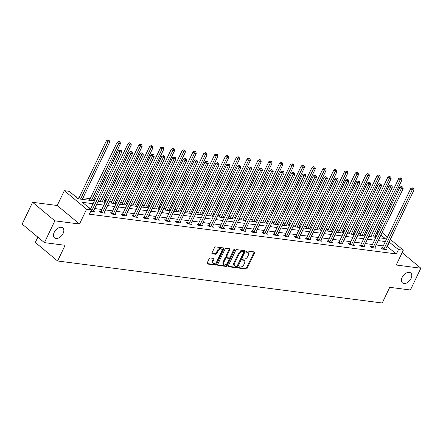 <?xml version="1.0" encoding="UTF-8"?>
<svg xmlns="http://www.w3.org/2000/svg" width="443" height="443" viewBox="0 0 443 443"><rect width="100%" height="100%" fill="white"/><g stroke="black" fill="none" stroke-linecap="round" stroke-linejoin="round"><path stroke-width="0.66" d="M238.677 267.422A0.692 0.437 129.8 0 0 238.866 268.081L246.103 269.017A0.991 0.626 129.8 0 0 247.194 268.253L254.57 252.853A0.991 0.626 129.8 0 0 254.526 252.006A0.991 0.626 129.8 0 0 254.299 251.912L247.061 250.976A0.692 0.437 129.8 0 0 246.491 252.172L247.427 252.294A3.167 1.999 129.8 0 1 248.141 252.593A3.167 1.999 129.8 0 1 248.296 255.312L247.681 256.597A3.167 1.999 129.8 0 1 244.187 259.05L243.251 258.928A0.692 0.437 129.8 0 0 242.675 260.13L243.617 260.251A3.167 1.999 129.8 0 1 244.331 260.55A3.167 1.999 129.8 0 1 244.481 263.269L243.866 264.549A3.167 1.999 129.8 0 1 240.377 267.007L239.441 266.885A0.692 0.437 129.8 0 0 238.677 267.422M63.105 233.472A6.457 4.076 129.8 0 0 62.795 227.935A6.457 4.076 129.8 0 0 54.223 232.32A6.457 4.076 129.8 0 0 54.533 237.863A6.457 4.076 129.8 0 0 63.105 233.472M411.049 278.509A6.457 4.076 129.8 0 0 410.739 272.971A6.457 4.076 129.8 0 0 402.166 277.357A6.457 4.076 129.8 0 0 402.477 282.9A6.457 4.076 129.8 0 0 411.049 278.509M210.27 257.976A0.991 0.626 129.8 0 0 209.179 258.745L207.108 263.064A0.991 0.626 129.8 0 0 207.158 263.912A0.991 0.626 129.8 0 0 207.379 264.006L215.42 265.047A0.991 0.626 129.8 0 0 216.511 264.283L223.887 248.883A0.991 0.626 129.8 0 0 223.837 248.036A0.991 0.626 129.8 0 0 223.615 247.942L215.575 246.901A0.991 0.626 129.8 0 0 214.484 247.665L211.987 252.887A0.991 0.626 129.8 0 0 212.031 253.734A0.991 0.626 129.8 0 0 212.258 253.828L215.697 254.271A0.991 0.626 129.8 0 0 216.788 253.507L218.028 250.921A2.647 1.672 129.8 0 1 221.544 249.116A2.647 1.672 129.8 0 1 221.672 251.391L216.815 261.525A2.647 1.672 129.8 0 1 213.299 263.33A2.647 1.672 129.8 0 1 213.172 261.054L213.98 259.365A0.991 0.626 129.8 0 0 213.93 258.518A0.991 0.626 129.8 0 0 213.709 258.424L210.27 257.976M44.427 242.626L22.15 224.092L32.588 202.307L54.866 220.835L44.427 242.626L65.104 245.3L57.59 260.988L382.215 303.001L389.735 287.319L410.412 289.993L420.85 268.209L396.214 265.019L403.313 250.206L398.456 249.575L396.369 253.933L89.364 214.196L91.452 209.838L86.595 209.212L64.324 190.678L69.18 191.31L78.212 198.818L94.409 200.917M54.866 220.835L79.496 224.025L86.595 209.212M228.295 265.806A0.991 0.626 129.8 0 0 228.339 266.653A0.991 0.626 129.8 0 0 228.566 266.747L236.601 267.788A0.991 0.626 129.8 0 0 237.692 267.024L245.068 251.624A0.991 0.626 129.8 0 0 245.023 250.777A0.991 0.626 129.8 0 0 244.796 250.683L236.761 249.642A0.991 0.626 129.8 0 0 235.67 250.411L228.295 265.806M226.008 266.42L217.973 265.379A0.991 0.626 129.8 0 1 217.746 265.285A0.991 0.626 129.8 0 1 217.701 264.432L225.077 249.038A0.991 0.626 129.8 0 1 226.168 248.268L229.607 248.717A0.991 0.626 129.8 0 1 229.834 248.811A0.991 0.626 129.8 0 1 229.878 249.658L226.888 255.904A0.991 0.626 129.8 0 0 226.938 256.752A0.991 0.626 129.8 0 0 227.159 256.846L229.441 257.145A0.991 0.626 129.8 0 0 230.532 256.375L233.649 249.874A0.692 0.437 129.8 0 1 234.602 249.996L227.098 265.65A0.991 0.626 129.8 0 1 226.008 266.42L225.409 265.916L217.585 264.903M420.85 268.209L402.144 252.643M37.854 237.155L35.313 242.454L57.59 260.988M396.369 253.933L386.994 246.374M383.278 245.893L376.168 244.973M372.452 244.492L365.342 243.572M361.626 243.091L354.516 242.171M350.801 241.69L343.69 240.77M339.975 240.289L332.865 239.37M329.149 238.888L322.039 237.969M318.323 237.487L311.213 236.568M307.497 236.086L300.387 235.167M296.672 234.685L289.561 233.766M285.846 233.284L278.736 232.365M275.02 231.883L267.91 230.964M264.194 230.482L257.09 229.563M253.368 229.081L246.264 228.162M242.542 227.68L235.438 226.761M231.717 226.279L224.612 225.36M220.891 224.878L213.786 223.959M210.065 223.477L202.96 222.558M199.245 222.076L192.135 221.157M188.419 220.675L181.309 219.756M177.593 219.274L170.483 218.355M166.767 217.873L159.657 216.954M155.942 216.472L148.831 215.547M145.116 215.071L138.006 214.146M134.29 213.67L127.18 212.745M123.464 212.269L116.354 211.344M112.638 210.868L105.528 209.943M101.812 209.461L94.702 208.542M90.987 208.06L89.01 207.806M382.182 247.975L381.058 247.831L382.564 249.082L386.728 249.619L385.809 248.85M371.356 246.574L370.237 246.43L371.738 247.681L375.902 248.218L374.983 247.449M360.53 245.173L359.411 245.023L360.912 246.28L365.076 246.817L364.157 246.048M349.704 243.772L348.586 243.622L350.086 244.879L354.25 245.416L353.331 244.647M338.884 242.371L337.76 242.221L339.26 243.478L343.425 244.015L342.505 243.246M328.058 240.97L326.934 240.82L328.44 242.072L332.599 242.614L331.68 241.845M317.232 239.569L316.108 239.419L317.614 240.671L321.773 241.214L320.854 240.444M306.406 238.168L305.282 238.018L306.789 239.27L310.953 239.813L310.028 239.043M295.581 236.767L294.457 236.617L295.963 237.869L300.127 238.412L299.202 237.642M284.755 235.36L283.631 235.216L285.137 236.468L289.301 237.011L288.376 236.241M273.929 233.959L272.805 233.815L274.311 235.067L278.475 235.61L277.551 234.84M263.103 232.558L261.979 232.414L263.485 233.666L267.65 234.209L266.725 233.439M252.277 231.157L251.153 231.013L252.66 232.265L256.824 232.808L255.899 232.038M241.452 229.756L240.327 229.612L241.834 230.864L245.998 231.407L245.073 230.637M230.626 228.355L229.502 228.211L231.008 229.463L235.172 230L234.247 229.236M219.8 226.954L218.676 226.81L220.182 228.062L224.346 228.599L223.422 227.835M208.974 225.553L207.85 225.409L209.356 226.661L213.52 227.198L212.596 226.434M198.148 224.152L197.024 224.008L198.53 225.26L202.695 225.797L201.77 225.033M187.323 222.751L186.198 222.607L187.705 223.859L191.869 224.396L190.95 223.632M176.497 221.35L175.373 221.207L176.879 222.458L181.043 222.995L180.124 222.231M165.671 219.949L164.547 219.806L166.053 221.057L170.217 221.594L169.298 220.83M154.845 218.549L153.727 218.405L155.227 219.656L159.391 220.193L158.472 219.429M144.019 217.148L142.901 217.004L144.401 218.255L148.566 218.792L147.646 218.028M133.193 215.747L132.075 215.603L133.576 216.854L137.74 217.391L136.821 216.627M122.373 214.346L121.249 214.202L122.75 215.453L126.914 215.99L125.995 215.226M111.547 212.945L110.423 212.801L111.929 214.052L116.088 214.589L115.169 213.825M100.722 211.544L99.597 211.4L101.104 212.651L105.262 213.188L104.343 212.424M93.517 211.018L94.442 211.787L90.749 211.311M371.616 235.083L369.54 234.812M365.824 234.33L364.506 234.159M360.79 233.682L358.714 233.411M354.998 232.929L353.686 232.758M349.964 232.282L347.888 232.01M344.172 231.528L342.86 231.357M339.139 230.881L337.062 230.609M333.346 230.127L332.034 229.956M328.313 229.474L326.236 229.208M322.521 228.726L321.208 228.555M317.487 228.073L315.41 227.807M311.695 227.325L310.382 227.154M306.661 226.672L304.585 226.406M300.869 225.924L299.557 225.753M295.841 225.271L293.759 225.005M290.043 224.523L288.731 224.352M285.015 223.87L282.933 223.604M279.217 223.122L277.905 222.951M274.189 222.469L272.107 222.203M268.392 221.721L267.079 221.55M263.363 221.068L261.287 220.802M257.566 220.321L256.253 220.149M252.538 219.667L250.461 219.401M246.74 218.92L245.428 218.748M241.712 218.266L239.635 218M235.914 217.519L234.602 217.347M230.886 216.865L228.809 216.599M225.088 216.118L223.776 215.946M220.06 215.464L217.984 215.198M214.262 214.717L212.95 214.545M209.234 214.063L207.158 213.797M203.442 213.316L202.124 213.144M198.409 212.662L196.332 212.396M192.616 211.915L191.298 211.743M187.583 211.261L185.506 210.99M181.791 210.514L180.473 210.342M176.757 209.86L174.68 209.589M170.965 209.113L169.647 208.941M165.931 208.459L163.855 208.188M160.139 207.712L158.821 207.54M155.105 207.058L153.029 206.787M149.313 206.305L147.995 206.139M144.28 205.657L142.203 205.386M138.487 204.904L137.175 204.738M133.454 204.256L131.377 203.985M127.662 203.503L126.349 203.337M122.628 202.855L120.551 202.584M116.836 202.102L115.523 201.936M111.802 201.454L109.726 201.183M106.01 200.701L104.698 200.535M100.976 200.053L98.9 199.782M95.184 199.3L93.872 199.134M90.15 198.652L83.046 197.733M79.33 197.251L75.764 196.786M376.035 237.016L375.033 236.185M79.496 224.025L57.225 205.497L32.588 202.307M57.225 205.497L64.324 190.678M377.419 231.207L378.737 231.373M93.074 203.708L82.426 202.329L91.452 209.838M398.456 249.575L389.081 242.016M385.366 241.54L378.256 240.615M374.54 240.134L367.43 239.214M363.714 238.733L356.604 237.813M352.888 237.332L345.778 236.412M342.062 235.931L334.952 235.011M331.237 234.53L324.126 233.611M320.411 233.129L313.301 232.21M309.585 231.728L302.475 230.809M298.759 230.327L291.649 229.408M287.933 228.926L280.823 228.007M277.108 227.525L269.997 226.606M266.282 226.124L259.177 225.205M255.456 224.723L248.351 223.804M244.63 223.322L237.526 222.403M233.804 221.921L226.7 221.002M222.979 220.52L215.874 219.601M212.153 219.119L205.048 218.2M201.332 217.718L194.222 216.799M190.507 216.317L183.396 215.398M179.681 214.916L172.571 213.997M168.855 213.515L161.745 212.596M158.029 212.114L150.919 211.195M147.203 210.713L140.093 209.794M136.378 209.312L129.267 208.393M125.552 207.911L118.442 206.992M114.726 206.51L107.616 205.585M103.9 205.109L96.79 204.184M382.11 232.569L387.509 237.06M390.333 239.408L403.313 250.206M379.59 237.83L385.211 238.555L380.941 235.006M378.123 232.658L377.12 231.827M98.124 201.399L105.235 202.318M108.95 202.8L116.06 203.719M119.776 204.201L126.886 205.12M130.602 205.602L137.712 206.521M141.428 207.003L148.538 207.922M152.254 208.404L159.364 209.323M163.079 209.805L170.19 210.724M173.905 211.206L181.015 212.125M184.731 212.607L191.841 213.526M195.557 214.008L202.667 214.933M206.383 215.409L213.493 216.334M217.208 216.81L224.319 217.734M228.034 218.211L235.144 219.135M238.86 219.617L245.97 220.536M249.686 221.018L256.79 221.937M260.512 222.419L267.616 223.338M271.337 223.82L278.442 224.739M282.163 225.221L289.268 226.14M292.989 226.622L300.094 227.541M303.809 228.023L310.92 228.942M314.635 229.424L321.745 230.343M325.461 230.825L332.571 231.744M336.287 232.226L343.397 233.145M347.113 233.627L354.223 234.546M357.938 235.028L365.049 235.947M368.764 236.429L375.874 237.348M387.337 246.419L389.425 242.061M244.331 260.55L243.728 260.047A3.167 1.999 129.8 0 0 243.013 259.748L243.617 260.251M242.421 259.67L243.013 259.748M248.141 252.593L247.537 252.095A3.167 1.999 129.8 0 0 246.823 251.79L247.427 252.294M246.23 251.718L246.823 251.79M238.605 267.627L245.5 268.519A0.991 0.626 129.8 0 0 246.59 267.749L253.972 252.355A0.991 0.626 129.8 0 0 254.083 251.884M228.178 266.276L235.997 267.29A0.991 0.626 129.8 0 0 237.088 266.52L244.47 251.126A0.991 0.626 129.8 0 0 244.58 250.655M236.424 266.492A0.692 0.437 129.8 0 0 237.188 265.955L243.667 252.444A0.692 0.437 129.8 0 0 243.473 251.785L242.487 251.652A3.167 1.999 129.8 0 0 238.999 254.11L234.569 263.347A3.167 1.999 129.8 0 0 234.724 266.066A3.167 1.999 129.8 0 0 235.438 266.365L236.424 266.492M243.124 251.491A0.692 0.437 129.8 0 0 242.875 251.281L243.473 251.785M234.724 266.066L234.12 265.567A3.167 1.999 129.8 0 1 233.97 262.849L238.395 253.606A3.167 1.999 129.8 0 1 241.884 251.153L242.875 251.281M226.938 256.752L226.334 256.253A0.991 0.626 129.8 0 1 226.284 255.401L229.28 249.16A0.991 0.626 129.8 0 0 229.391 248.689M225.409 265.916A0.991 0.626 129.8 0 0 226.5 265.152L233.998 249.498A0.692 0.437 129.8 0 0 234.02 249.448M223.781 262.383A2.647 1.672 129.8 0 0 223.909 264.654A2.647 1.672 129.8 0 0 227.425 262.854L229.136 259.282A0.991 0.626 129.8 0 0 229.092 258.435A0.991 0.626 129.8 0 0 228.865 258.341L226.583 258.042A0.991 0.626 129.8 0 0 225.493 258.812L223.781 262.383L223.183 261.879A2.647 1.672 129.8 0 0 223.311 264.155L223.909 264.654M229.092 258.435L228.488 257.931A0.991 0.626 129.8 0 0 228.267 257.837L228.865 258.341M223.183 261.879L224.894 258.313A0.991 0.626 129.8 0 1 225.985 257.544L228.267 257.837M213.299 263.33L212.695 262.826A2.647 1.672 129.8 0 1 212.568 260.556L213.376 258.867A0.991 0.626 129.8 0 0 213.493 258.396M221.544 249.116L220.941 248.617A2.647 1.672 129.8 0 0 217.424 250.417L218.028 250.921M211.87 253.357L215.093 253.773A0.991 0.626 129.8 0 0 216.184 253.003L217.424 250.417M206.997 263.535L214.816 264.549A0.991 0.626 129.8 0 0 215.907 263.779L223.283 248.385A0.991 0.626 129.8 0 0 223.399 247.914M374.562 237.177L401.956 179.996L400.223 179.769L398.717 178.518L370.841 236.695M400.832 178.33L401.53 178.418L400.234 177.826L400.832 178.33L400.223 179.769L372.823 236.955M401.53 178.418L401.956 179.996M398.717 178.518L400.234 177.826M383.688 249.226L383.793 249.104A1.008 0.637 129.8 0 0 383.998 248.783L412.261 189.787L414 190.014L385.731 249.01A1.008 0.637 129.8 0 0 385.626 249.343L385.604 249.475M381.794 248.44L382.287 247.853A1.008 0.637 129.8 0 0 382.492 247.532L410.761 188.535L412.261 189.787L412.876 188.347L413.568 188.436L412.272 187.843L412.876 188.347M412.272 187.843L410.761 188.535M414 190.014L413.568 188.436M363.736 235.776L391.13 178.595L389.397 178.368L387.891 177.117L360.015 235.294M390.012 176.929L390.704 177.017L389.408 176.425L390.012 176.929L389.397 178.368L361.997 235.554M390.704 177.017L391.13 178.595M387.891 177.117L389.408 176.425M352.91 234.375L380.304 177.194L378.571 176.967L377.065 175.716L349.189 233.893M379.186 175.528L379.878 175.616L378.582 175.024L379.186 175.528L378.571 176.967L351.172 234.153M379.878 175.616L380.304 177.194M377.065 175.716L378.582 175.024M372.862 247.825L372.967 247.703A1.008 0.637 129.8 0 0 373.172 247.382L401.436 188.386L403.174 188.613L374.905 247.609A1.008 0.637 129.8 0 0 374.8 247.942L374.778 248.074M370.968 247.039L371.461 246.452A1.008 0.637 129.8 0 0 371.666 246.131L399.935 187.134L401.436 188.386L402.05 186.946L402.742 187.035L401.447 186.442L402.05 186.946M401.447 186.442L399.935 187.134M403.174 188.613L402.742 187.035M362.036 246.424L362.141 246.302A1.008 0.637 129.8 0 0 362.346 245.981L390.61 186.985L392.348 187.212L364.08 246.208A1.008 0.637 129.8 0 0 363.974 246.541L363.952 246.673M360.142 245.638L360.635 245.051A1.008 0.637 129.8 0 0 360.84 244.73L389.109 185.733L390.61 186.985L391.224 185.545L391.917 185.634L390.621 185.041L391.224 185.545M390.621 185.041L389.109 185.733M392.348 187.212L391.917 185.634M342.085 232.974L369.479 175.793L367.745 175.566L366.239 174.315L338.369 232.492M368.36 174.127L369.052 174.215L367.756 173.623L368.36 174.127L367.745 175.566L340.346 232.752M369.052 174.215L369.479 175.793M366.239 174.315L367.756 173.623M331.259 231.573L358.653 174.392L356.92 174.165L355.413 172.914L327.543 231.091M357.534 172.726L358.226 172.814L356.931 172.222L357.534 172.726L356.92 174.165L329.526 231.351M358.226 172.814L358.653 174.392M355.413 172.914L356.931 172.222M320.433 230.172L347.833 172.991L346.094 172.764L344.588 171.513L316.717 229.69M346.708 171.325L347.401 171.413L346.105 170.821L346.708 171.325L346.094 172.764L318.7 229.95M347.401 171.413L347.833 172.991M344.588 171.513L346.105 170.821M351.21 245.023L351.316 244.901A1.008 0.637 129.8 0 0 351.52 244.58L379.789 185.584L381.523 185.811L353.254 244.807A1.008 0.637 129.8 0 0 353.149 245.14L353.126 245.272M349.317 244.237L349.809 243.65A1.008 0.637 129.8 0 0 350.014 243.329L378.283 184.332L379.789 185.584L380.399 184.144L381.091 184.233L379.795 183.64L380.399 184.144M379.795 183.64L378.283 184.332M381.523 185.811L381.091 184.233M340.385 243.622L340.49 243.5A1.008 0.637 129.8 0 0 340.695 243.179L368.964 184.183L370.697 184.41L342.428 243.406A1.008 0.637 129.8 0 0 342.323 243.739L342.306 243.871M338.491 242.836L338.984 242.249A1.008 0.637 129.8 0 0 339.188 241.928L367.457 182.931L368.964 184.183L369.573 182.743L370.265 182.832L368.969 182.239L369.573 182.743M368.969 182.239L367.457 182.931M370.697 184.41L370.265 182.832M329.559 242.221L329.664 242.099A1.008 0.637 129.8 0 0 329.869 241.778L358.138 182.782L359.871 183.003L331.602 242.005A1.008 0.637 129.8 0 0 331.497 242.338L331.48 242.471M327.665 241.435L328.158 240.842A1.008 0.637 129.8 0 0 328.363 240.527L356.632 181.53L358.138 182.782L358.747 181.342L359.439 181.431L358.143 180.838L358.747 181.342M358.143 180.838L356.632 181.53M359.871 183.003L359.439 181.431M318.733 240.82L318.838 240.699A1.008 0.637 129.8 0 0 319.043 240.377L347.312 181.381L349.045 181.602L320.776 240.604A1.008 0.637 129.8 0 0 320.671 240.931L320.654 241.07M316.839 240.034L317.332 239.441A1.008 0.637 129.8 0 0 317.537 239.126L345.806 180.129L347.312 181.381L347.921 179.941L348.613 180.03L347.318 179.437L347.921 179.941M347.318 179.437L345.806 180.129M349.045 181.602L348.613 180.03M307.907 239.419L308.012 239.298A1.008 0.637 129.8 0 0 308.217 238.976L336.486 179.98L338.219 180.201L309.95 239.203A1.008 0.637 129.8 0 0 309.845 239.53L309.829 239.663M306.019 238.633L306.506 238.041A1.008 0.637 129.8 0 0 306.711 237.725L334.98 178.728L336.486 179.98L337.095 178.54L337.793 178.629L336.492 178.036L337.095 178.54M336.492 178.036L334.98 178.728M338.219 180.201L337.793 178.629M297.087 238.018L297.187 237.897A1.008 0.637 129.8 0 0 297.391 237.575L325.66 178.579L327.394 178.8L299.125 237.797A1.008 0.637 129.8 0 0 299.019 238.129L299.003 238.262M295.193 237.232L295.68 236.64A1.008 0.637 129.8 0 0 295.885 236.324L324.154 177.327L325.66 178.579L326.269 177.139L326.967 177.228L325.671 176.635L326.269 177.139M325.671 176.635L324.154 177.327M327.394 178.8L326.967 177.228M286.261 236.617L286.361 236.49A1.008 0.637 129.8 0 0 286.566 236.174L314.835 177.178L316.568 177.399L288.304 236.396A1.008 0.637 129.8 0 0 288.194 236.728L288.177 236.861M284.367 235.831L284.855 235.239A1.008 0.637 129.8 0 0 285.059 234.923L313.328 175.926L314.835 177.178L315.444 175.738L316.141 175.827L314.846 175.234L315.444 175.738M314.846 175.234L313.328 175.926M316.568 177.399L316.141 175.827M275.435 235.216L275.535 235.089A1.008 0.637 129.8 0 0 275.74 234.773L304.009 175.777L305.742 175.998L277.479 234.995A1.008 0.637 129.8 0 0 277.368 235.327L277.351 235.46M273.541 234.43L274.029 233.838A1.008 0.637 129.8 0 0 274.234 233.522L302.503 174.525L304.009 175.777L304.618 174.332L305.316 174.426L304.02 173.833L304.618 174.332M304.02 173.833L302.503 174.525M305.742 175.998L305.316 174.426M264.609 233.815L264.709 233.688A1.008 0.637 129.8 0 0 264.914 233.372L293.183 174.376L294.916 174.597L266.653 233.594A1.008 0.637 129.8 0 0 266.548 233.926L266.525 234.059M262.716 233.029L263.203 232.437A1.008 0.637 129.8 0 0 263.413 232.121L291.677 173.124L293.183 174.376L293.792 172.931L294.49 173.025L293.194 172.432L293.792 172.931M293.194 172.432L291.677 173.124M294.916 174.597L294.49 173.025M253.784 232.409L253.883 232.287A1.008 0.637 129.8 0 0 254.088 231.971L282.357 172.975L284.09 173.196L255.827 232.193A1.008 0.637 129.8 0 0 255.722 232.525L255.7 232.658M251.89 231.628L252.377 231.036A1.008 0.637 129.8 0 0 252.588 230.72L280.851 171.723L282.357 172.975L282.966 171.53L283.664 171.624L282.368 171.031L282.966 171.53M282.368 171.031L280.851 171.723M284.09 173.196L283.664 171.624M242.958 231.008L243.057 230.886A1.008 0.637 129.8 0 0 243.262 230.57L271.531 171.574L273.265 171.795L245.001 230.792A1.008 0.637 129.8 0 0 244.896 231.124L244.874 231.257M241.064 230.222L241.551 229.635A1.008 0.637 129.8 0 0 241.762 229.319L270.025 170.322L271.531 171.574L272.146 170.129L272.838 170.223L271.542 169.63L272.146 170.129M271.542 169.63L270.025 170.322M273.265 171.795L272.838 170.223M232.132 229.607L232.232 229.485A1.008 0.637 129.8 0 0 232.437 229.169L260.705 170.173L262.439 170.394L234.175 229.391A1.008 0.637 129.8 0 0 234.07 229.723L234.048 229.856M230.238 228.821L230.725 228.234A1.008 0.637 129.8 0 0 230.936 227.918L259.199 168.916L260.705 170.173L261.32 168.728L262.012 168.822L260.717 168.229L261.32 168.728M260.717 168.229L259.199 168.916M262.439 170.394L262.012 168.822M221.306 228.206L221.406 228.084A1.008 0.637 129.8 0 0 221.616 227.768L249.88 168.772L251.613 168.993L223.35 227.99A1.008 0.637 129.8 0 0 223.244 228.322L223.222 228.455M219.412 227.42L219.905 226.833A1.008 0.637 129.8 0 0 220.11 226.517L248.373 167.515L249.88 168.772L250.494 167.327L251.187 167.421L249.891 166.828L250.494 167.327M249.891 166.828L248.373 167.515M251.613 168.993L251.187 167.421M210.48 226.805L210.58 226.683A1.008 0.637 129.8 0 0 210.79 226.367L239.054 167.371L240.787 167.592L212.524 226.589A1.008 0.637 129.8 0 0 212.418 226.921L212.396 227.054M208.587 226.019L209.079 225.432A1.008 0.637 129.8 0 0 209.284 225.116L237.548 166.114L239.054 167.371L239.669 165.926L240.361 166.02L239.065 165.427L239.669 165.926M239.065 165.427L237.548 166.114M240.787 167.592L240.361 166.02M199.655 225.404L199.754 225.282A1.008 0.637 129.8 0 0 199.965 224.966L228.228 165.964L229.967 166.191L201.698 225.188A1.008 0.637 129.8 0 0 201.593 225.52L201.571 225.653M197.761 224.618L198.254 224.031A1.008 0.637 129.8 0 0 198.458 223.709L226.722 164.713L228.228 165.964L228.843 164.525L229.535 164.613L228.239 164.026L228.843 164.525M228.239 164.026L226.722 164.713M229.967 166.191L229.535 164.613M188.829 224.003L188.928 223.881A1.008 0.637 129.8 0 0 189.139 223.565L217.402 164.563L219.141 164.79L190.872 223.787A1.008 0.637 129.8 0 0 190.767 224.119L190.745 224.252M186.935 223.217L187.428 222.63A1.008 0.637 129.8 0 0 187.633 222.308L215.896 163.312L217.402 164.563L218.017 163.124L218.709 163.212L217.413 162.625L218.017 163.124M217.413 162.625L215.896 163.312M219.141 164.79L218.709 163.212M178.003 222.602L178.108 222.48A1.008 0.637 129.8 0 0 178.313 222.164L206.576 163.162L208.315 163.389L180.046 222.386A1.008 0.637 129.8 0 0 179.941 222.718L179.919 222.851M176.109 221.816L176.602 221.229A1.008 0.637 129.8 0 0 176.807 220.907L205.076 161.911L206.576 163.162L207.191 161.723L207.883 161.811L206.588 161.224L207.191 161.723M206.588 161.224L205.076 161.911M208.315 163.389L207.883 161.811M167.177 221.201L167.282 221.079A1.008 0.637 129.8 0 0 167.487 220.764L195.751 161.761L197.489 161.988L169.22 220.985A1.008 0.637 129.8 0 0 169.115 221.317L169.093 221.45M165.283 220.415L165.776 219.828A1.008 0.637 129.8 0 0 165.981 219.506L194.25 160.51L195.751 161.761L196.365 160.322L197.057 160.41L195.762 159.823L196.365 160.322M195.762 159.823L194.25 160.51M197.489 161.988L197.057 160.41M156.351 219.8L156.457 219.678A1.008 0.637 129.8 0 0 156.661 219.357L184.925 160.36L186.664 160.587L158.395 219.584A1.008 0.637 129.8 0 0 158.289 219.916L158.267 220.049M154.457 219.014L154.95 218.427A1.008 0.637 129.8 0 0 155.155 218.106L183.424 159.109L184.925 160.36L185.539 158.921L186.232 159.009L184.936 158.422L185.539 158.921M184.936 158.422L183.424 159.109M186.664 160.587L186.232 159.009M309.607 228.771L337.007 171.591L335.268 171.363L333.762 170.112L305.891 228.289M335.883 169.924L336.575 170.012L335.279 169.42L335.883 169.924L335.268 171.363L307.874 228.549M336.575 170.012L337.007 171.591M333.762 170.112L335.279 169.42M298.781 227.37L326.181 170.184L324.442 169.962L322.941 168.711L295.066 226.888M325.057 168.523L325.749 168.611L325.145 168.107L324.453 168.019L325.057 168.523L324.442 169.962L297.048 227.148M325.749 168.611L326.181 170.184M322.941 168.711L324.453 168.019M287.956 225.969L315.355 168.783L313.616 168.561L312.116 167.31L284.24 225.487M314.231 167.122L314.923 167.21L313.627 166.618L314.231 167.122L313.616 168.561L286.222 225.747M314.923 167.21L315.355 168.783M312.116 167.31L313.627 166.618M277.13 224.568L304.529 167.382L302.79 167.161L301.29 165.909L273.414 224.086M303.405 165.721L304.097 165.809L303.499 165.305L302.802 165.217L303.405 165.721L302.79 167.161L275.396 224.346M304.097 165.809L304.529 167.382M301.29 165.909L302.802 165.217M266.304 223.167L293.703 165.981L291.965 165.76L290.464 164.508L262.588 222.685M292.579 164.32L293.272 164.408L292.673 163.904L291.976 163.816L292.579 164.32L291.965 165.76L264.571 222.94M293.272 164.408L293.703 165.981M290.464 164.508L291.976 163.816M255.478 221.766L282.878 164.58L281.144 164.359L279.638 163.107L251.762 221.284M281.754 162.919L282.446 163.007L281.848 162.503L281.15 162.415L281.754 162.919L281.144 164.359L253.745 221.539M282.446 163.007L282.878 164.58M279.638 163.107L281.15 162.415M244.652 220.365L272.052 163.179L270.319 162.958L268.812 161.706L240.937 219.883M270.928 161.518L271.62 161.606L271.022 161.102L270.324 161.014L270.928 161.518L270.319 162.958L242.919 220.138M271.62 161.606L272.052 163.179M268.812 161.706L270.324 161.014M233.826 218.964L261.226 161.778L259.493 161.557L257.987 160.305L230.111 218.482M260.102 160.111L260.794 160.205L260.196 159.701L259.498 159.613L260.102 160.111L259.493 161.557L232.093 218.737M260.794 160.205L261.226 161.778M257.987 160.305L259.498 159.613M223.001 217.563L250.4 160.377L248.667 160.156L247.161 158.904L219.285 217.081M249.276 158.71L249.968 158.804L249.37 158.301L248.673 158.212L249.276 158.71L248.667 160.156L221.267 217.336M249.968 158.804L250.4 160.377M247.161 158.904L248.673 158.212M212.175 216.162L239.574 158.976L237.841 158.755L236.335 157.503L208.459 215.68M238.45 157.309L239.148 157.403L238.544 156.9L237.847 156.811L238.45 157.309L237.841 158.755L210.442 215.935M239.148 157.403L239.574 158.976M236.335 157.503L237.847 156.811M201.349 214.761L228.749 157.575L227.015 157.354L225.509 156.102L197.633 214.279M227.624 155.908L228.322 156.002L227.719 155.499L227.026 155.41L227.624 155.908L227.015 157.354L199.616 214.534M228.322 156.002L228.749 157.575M225.509 156.102L227.026 155.41M190.523 213.36L217.923 156.174L216.19 155.953L214.683 154.696L186.808 212.878M216.799 154.507L217.496 154.601L216.893 154.098L216.201 154.009L216.799 154.507L216.19 155.953L188.79 213.133M217.496 154.601L217.923 156.174M214.683 154.696L216.201 154.009M179.697 211.959L207.097 154.773L205.364 154.552L203.858 153.295L175.982 211.477M205.973 153.106L206.671 153.2L206.067 152.697L205.375 152.608L205.973 153.106L205.364 154.552L177.964 211.732M206.671 153.2L207.097 154.773M203.858 153.295L205.375 152.608M168.877 210.558L196.271 153.372L194.538 153.151L193.032 151.894L165.156 210.076M195.147 151.705L195.845 151.794L194.549 151.207L195.147 151.705L194.538 153.151L167.138 210.331M195.845 151.794L196.271 153.372M193.032 151.894L194.549 151.207M158.051 209.157L185.445 151.971L183.712 151.744L182.206 150.493L154.33 208.675M184.321 150.304L185.019 150.393L183.723 149.806L184.321 150.304L183.712 151.744L156.313 208.93M185.019 150.393L185.445 151.971M182.206 150.493L183.723 149.806M147.226 207.756L174.62 150.57L172.886 150.343L171.38 149.092L143.504 207.274M173.501 148.903L174.193 148.992L172.897 148.405L173.501 148.903L172.886 150.343L145.487 207.529M174.193 148.992L174.62 150.57M171.38 149.092L172.897 148.405M136.4 206.355L163.794 149.169L162.06 148.942L160.554 147.691L132.678 205.873M162.675 147.502L163.367 147.591L162.072 147.004L162.675 147.502L162.06 148.942L134.661 206.128M163.367 147.591L163.794 149.169M160.554 147.691L162.072 147.004M125.574 204.954L152.968 147.768L151.235 147.541L149.728 146.29L121.858 204.472M151.849 146.101L152.542 146.19L151.246 145.603L151.849 146.101L151.235 147.541L123.835 204.727M152.542 146.19L152.968 147.768M149.728 146.29L151.246 145.603M145.525 218.399L145.631 218.277A1.008 0.637 129.8 0 0 145.836 217.956L174.099 158.959L175.838 159.187L147.569 218.183A1.008 0.637 129.8 0 0 147.464 218.515L147.441 218.648M143.632 217.613L144.125 217.026A1.008 0.637 129.8 0 0 144.329 216.705L172.598 157.708L174.099 158.959L174.714 157.52L175.406 157.608L174.11 157.021L174.714 157.52M174.11 157.021L172.598 157.708M175.838 159.187L175.406 157.608M134.7 216.998L134.805 216.876A1.008 0.637 129.8 0 0 135.01 216.555L163.279 157.558L165.012 157.786L136.743 216.782A1.008 0.637 129.8 0 0 136.638 217.114L136.616 217.247M132.806 216.212L133.299 215.625A1.008 0.637 129.8 0 0 133.504 215.304L161.773 156.307L163.279 157.558L163.888 156.119L164.58 156.207L163.284 155.62L163.888 156.119M163.284 155.62L161.773 156.307M165.012 157.786L164.58 156.207M114.748 203.553L142.142 146.367L140.409 146.14L138.903 144.889L111.032 203.071M141.024 144.7L141.716 144.789L141.112 144.291L140.42 144.202L141.024 144.7L140.409 146.14L113.009 203.326M141.716 144.789L142.142 146.367M138.903 144.889L140.42 144.202M123.874 215.597L123.979 215.475A1.008 0.637 129.8 0 0 124.184 215.154L152.453 156.157L154.186 156.385L125.917 215.381A1.008 0.637 129.8 0 0 125.812 215.713L125.795 215.846M121.98 214.811L122.473 214.224A1.008 0.637 129.8 0 0 122.678 213.903L150.947 154.906L152.453 156.157L153.062 154.718L153.754 154.806L152.458 154.219L153.062 154.718M152.458 154.219L150.947 154.906M154.186 156.385L153.754 154.806M103.922 202.146L131.322 144.966L129.583 144.739L128.077 143.488L100.207 201.67M130.198 143.299L130.89 143.388L129.594 142.801L130.198 143.299L129.583 144.739L102.189 201.925M130.89 143.388L131.322 144.966M128.077 143.488L129.594 142.801M113.048 214.196L113.153 214.074A1.008 0.637 129.8 0 0 113.358 213.753L141.627 154.757L143.36 154.984L115.091 213.98A1.008 0.637 129.8 0 0 114.986 214.312L114.97 214.445M111.154 213.41L111.647 212.823A1.008 0.637 129.8 0 0 111.852 212.502L140.121 153.505L141.627 154.757L142.236 153.317L142.928 153.405L141.633 152.818L142.236 153.317M141.633 152.818L140.121 153.505M143.36 154.984L142.928 153.405M93.096 200.745L120.496 143.565L118.757 143.338L117.251 142.087L89.381 200.269M119.372 141.898L120.064 141.987L119.46 141.489L118.768 141.4L119.372 141.898L118.757 143.338L91.363 200.524M120.064 141.987L120.496 143.565M117.251 142.087L118.768 141.4M102.222 212.795L102.327 212.673A1.008 0.637 129.8 0 0 102.532 212.352L130.801 153.356L132.535 153.583L104.266 212.579A1.008 0.637 129.8 0 0 104.16 212.911L104.144 213.044M100.328 212.009L100.821 211.422A1.008 0.637 129.8 0 0 101.026 211.101L129.295 152.104L130.801 153.356L131.41 151.916L132.103 152.004L130.807 151.412L131.41 151.916M130.807 151.412L129.295 152.104M132.535 153.583L132.103 152.004M82.271 199.344L109.67 142.164L107.931 141.937L106.431 140.686L78.555 198.868M108.546 140.497L109.238 140.586L107.942 139.999L108.546 140.497L107.931 141.937L80.537 199.123M109.238 140.586L109.67 142.164M106.431 140.686L107.942 139.999M91.396 211.394L91.502 211.272A1.008 0.637 129.8 0 0 91.707 210.951L119.975 151.955L121.709 152.182L93.44 211.178A1.008 0.637 129.8 0 0 93.335 211.51L93.318 211.643M90.51 209.057L118.469 150.703L119.975 151.955L120.585 150.515L121.282 150.603L119.981 150.011L120.585 150.515M119.981 150.011L118.469 150.703M121.709 152.182L121.282 150.603M253.972 252.355L254.57 252.853M246.59 267.749L247.194 268.253M245.5 268.519L246.103 269.017M244.47 251.126L245.068 251.624M237.088 266.52L237.692 267.024M235.997 267.29L236.601 267.788M228.206 266.453L228.566 266.747M241.884 251.153L242.487 251.652M238.395 253.606L238.999 254.11M233.97 262.849L234.569 263.347M217.613 265.08L217.973 265.379M229.28 249.16L229.878 249.658M226.284 255.401L226.888 255.904M233.998 249.498L234.602 249.996M226.5 265.152L227.098 265.65M225.985 257.544L226.583 258.042M224.894 258.313L225.493 258.812M213.376 258.867L213.98 259.365M212.568 260.556L213.172 261.054M216.184 253.003L216.788 253.507M215.093 253.773L215.697 254.271M211.898 253.529L212.258 253.828M223.283 248.385L223.887 248.883M215.907 263.779L216.511 264.283M214.816 264.549L215.42 265.047M207.025 263.712L207.379 264.006M383.793 249.104L382.287 247.853M383.998 248.783L382.492 247.532M372.967 247.703L371.461 246.452M373.172 247.382L371.666 246.131M362.141 246.302L360.635 245.051M362.346 245.981L360.84 244.73M351.316 244.901L349.809 243.65M351.52 244.58L350.014 243.329M340.49 243.5L338.984 242.249M340.695 243.179L339.188 241.928M329.664 242.099L328.158 240.842M329.869 241.778L328.363 240.527M318.838 240.699L317.332 239.441M319.043 240.377L317.537 239.126M308.012 239.298L306.506 238.041M308.217 238.976L306.711 237.725M297.187 237.897L295.68 236.64M297.391 237.575L295.885 236.324M286.361 236.49L284.855 235.239M286.566 236.174L285.059 234.923M275.535 235.089L274.029 233.838M275.74 234.773L274.234 233.522M264.709 233.688L263.203 232.437M264.914 233.372L263.413 232.121M253.883 232.287L252.377 231.036M254.088 231.971L252.588 230.72M243.057 230.886L241.551 229.635M243.262 230.57L241.762 229.319M232.232 229.485L230.725 228.234M232.437 229.169L230.936 227.918M221.406 228.084L219.905 226.833M221.616 227.768L220.11 226.517M210.58 226.683L209.079 225.432M210.79 226.367L209.284 225.116M199.754 225.282L198.254 224.031M199.965 224.966L198.458 223.709M188.928 223.881L187.428 222.63M189.139 223.565L187.633 222.308M178.108 222.48L176.602 221.229M178.313 222.164L176.807 220.907M167.282 221.079L165.776 219.828M167.487 220.764L165.981 219.506M156.457 219.678L154.95 218.427M156.661 219.357L155.155 218.106M145.631 218.277L144.125 217.026M145.836 217.956L144.329 216.705M134.805 216.876L133.299 215.625M135.01 216.555L133.504 215.304M123.979 215.475L122.473 214.224M124.184 215.154L122.678 213.903M113.153 214.074L111.647 212.823M113.358 213.753L111.852 212.502M102.327 212.673L100.821 211.422M102.532 212.352L101.026 211.101M91.502 211.272L90.976 210.835M91.707 210.951L91.147 210.486M243.03 251.347L243.633 251.845"/></g></svg>
